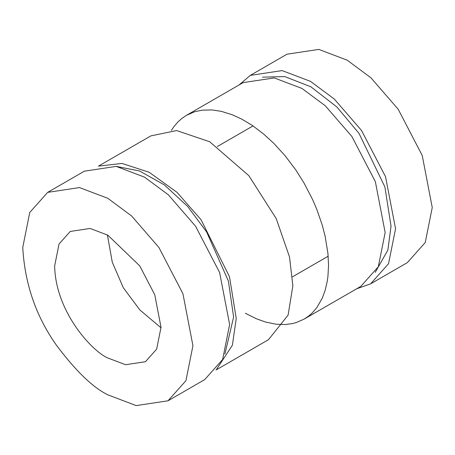 <?xml version="1.0" encoding="UTF-8"?>
<svg xmlns="http://www.w3.org/2000/svg" width="455" height="455" viewBox="0 0 455 455"><rect width="100%" height="100%" fill="white"/><g stroke="black" fill="none" stroke-linecap="round" stroke-linejoin="round"><path stroke-width="0.68" d="M245.336 313.273L256.284 318.71L265.521 322.038L275.963 324.21L285.086 324.529L292.241 323.619L296.091 322.623L304.167 319.097L308.536 316.174L312.38 312.801L316.856 307.569L322.248 298.207L325.132 290.398L327.247 281.287L327.947 276.242L328.538 265.237L327.947 253.577L325.132 236.23L322.248 225.111L316.856 209.505L312.801 199.978L304.167 183.234L296.097 170.358L285.086 155.718L273.665 143.217L263.741 134.123L252.371 125.472L242.014 119.261L232.363 114.802L221.323 111.344L211.911 109.922L202.156 110.15L194.609 111.765L186.51 115.303L182.131 118.232L177.831 122.048L173.742 126.877L171.393 130.397M304.167 319.097L360.787 286.411L378.31 266.755L385.152 232.55L375.364 181.687L351.874 136.477L325.251 105.736L301.955 88.441L274.223 77.924L243.124 82.617L186.51 115.303M375.21 272.352L387.865 250.125L391.033 226.118L384.873 186.88L359.001 133.366L336.905 106.988L310.867 86.803L284.767 76.588L262.512 77.151M239.017 84.983L250.295 75.388L282.1 70.588L310.464 81.348L334.288 99.031L361.52 130.471L385.544 176.711L395.554 228.728L388.553 263.712L370.632 283.818L356.68 288.783M370.632 283.818L407.327 262.632L425.249 242.526L432.25 207.543L422.24 155.525L398.216 109.285L370.984 77.845L347.159 60.162L318.796 49.402L286.991 54.202L250.295 75.388M54.657 265.879C55.385 311.755 92.285 351.482 107.841 357.994L125.569 364.717L145.446 361.719L156.651 349.156L161.024 327.287L154.768 294.777L139.748 265.879L107.841 235.172L90.113 228.45L70.235 231.453L59.036 244.017L54.657 265.879M107.841 394.838C93.053 387.614 76.031 371.235 56.784 345.715C36.133 316.726 24.792 283.977 22.75 247.457L29.751 212.474L47.673 192.368L79.477 187.574L107.841 198.329L131.666 216.017L158.897 247.457L182.921 293.697L192.931 345.709L185.93 380.693L168.009 400.798L136.204 405.598L107.841 394.838M168.009 400.798L204.704 379.612L222.626 359.507L229.627 324.523L219.617 272.511L195.593 226.271L168.361 194.831L144.536 177.143L116.173 166.388L84.368 171.182L47.673 192.368M224.929 354.007L233.614 317.004L228.382 281.002L206.621 231.931L187.67 206.468L164.426 184.952L139.628 171.006L116.656 166.473M99.531 166.03L121.974 163.425L149.183 172.291L177.04 192.351L201.082 219.782L229.496 276.725L236.247 318.523L232.386 345.214L216.751 369.062M215.983 370.017L268.49 339.697L288.1 315.11L292.861 285.837L289.534 257.012L276.219 218.582L248.817 175.636L209.664 141.727L176.614 130.551L150.832 135.903L98.32 166.217M253.025 125.916L217.302 146.544M328.18 256.216L292.508 276.811M161.019 327.805L139.827 309.929L123.288 287.674L112.283 262.216L107.391 234.917"/></g></svg>
